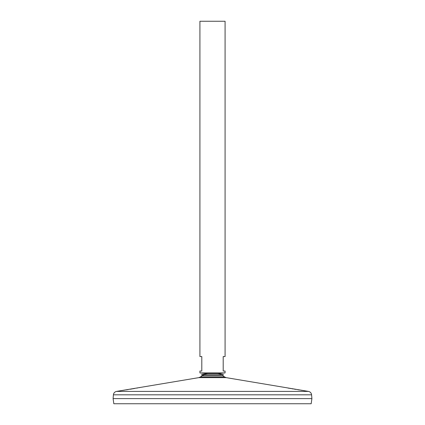 <?xml version="1.0" encoding="UTF-8"?>
<svg xmlns="http://www.w3.org/2000/svg" width="425" height="425" viewBox="0 0 425 425"><rect width="100%" height="100%" fill="white"/><g stroke="black" fill="none" stroke-linecap="round" stroke-linejoin="round"><path stroke-width="0.64" d="M224.581 376.948L200.419 376.948L198.794 377.639L226.206 377.639L224.581 376.948A20.257 20.257 0 0 0 222.652 375.679L202.348 375.679L201.562 374.696L207.597 373.554M222.652 375.679L223.438 374.696L201.562 374.696M122.496 390.437L123.393 390.299M123.845 390.23L124.594 390.118M125.779 389.932L128.137 389.56M130.093 389.242L132.435 388.854M133.089 388.742L134.544 388.493M136.813 388.094L137.61 387.951M139.012 387.69L140.107 387.488M198.794 377.639L116.551 391.404L308.449 391.404L226.206 377.639M288.065 388.073L289.542 388.333M290.248 388.455L290.743 388.54M291.789 388.721L293.255 388.971M294.291 389.141L295.848 389.396M297.824 389.714L299.614 389.996M300.895 390.192L302.106 390.378M302.887 390.495L303.381 390.57M303.769 390.628L304.167 390.687M113.411 394.814L113.098 398.592L113.826 403.75L311.174 403.75L311.902 398.602L113.114 398.602L311.902 398.602L311.589 394.814L113.411 394.814C113.677 392.966 114.723 391.823 116.551 391.404M225.08 21.25L199.92 21.25L199.92 356.564L201.806 356.564L201.806 371.036L199.92 371.036L199.92 372.922L225.08 372.922L225.08 371.036L223.194 371.036L223.194 356.564L225.08 356.564L225.08 21.25M223.438 374.696L217.982 373.538L207.018 373.538M217.403 373.554L217.982 373.538M204.276 374.696A20.257 20.257 0 0 0 200.419 376.948M311.589 394.814C311.323 392.966 310.277 391.823 308.449 391.404M217.558 373.538L225.08 372.922M207.442 373.538L199.92 372.922"/></g></svg>
